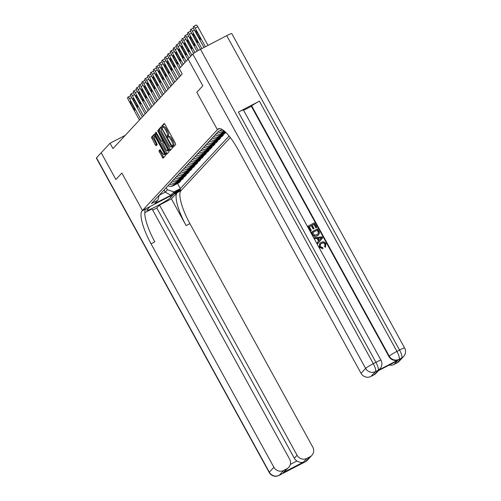 <?xml version="1.0" encoding="UTF-8"?>
<svg xmlns="http://www.w3.org/2000/svg" width="501" height="501" viewBox="0 0 501 501"><rect width="100%" height="100%" fill="white"/><g stroke="black" fill="none" stroke-linecap="round" stroke-linejoin="round"><path stroke-width="0.75" d="M172.776 146.511L173.34 147.075L175.713 144.513L175.363 143.217L164.979 124.329L164.196 123.503L161.798 126.083L162.587 127.567L162.913 127.223A3.845 0.996 -117.4 0 1 162.988 127.166A3.845 0.996 -117.4 0 1 165.474 129.809L166.338 131.381A3.845 0.996 -117.4 0 1 167.472 135.514L167.409 136.748L167.954 137.324L168.28 136.98A3.845 0.996 -117.4 0 1 168.355 136.923A3.845 0.996 -117.4 0 1 170.841 139.566L171.705 141.144A3.845 0.996 -117.4 0 1 172.839 145.271L172.776 146.511M169.332 136.435A3.845 0.996 -117.4 0 1 169.401 136.378A3.845 0.996 -117.4 0 1 171.893 139.021L172.757 140.599A3.845 0.996 -117.4 0 1 173.885 144.726L173.578 145.058L174.047 146.305M164.547 123.703L162.85 125.538L163.445 126.928M163.965 126.678A3.845 0.996 -117.4 0 1 164.04 126.621A3.845 0.996 -117.4 0 1 166.526 129.264L167.39 130.836A3.845 0.996 -117.4 0 1 168.524 134.969L168.211 135.301L168.806 136.692M180.523 189.697A3.92 0.351 151.2 0 0 180.592 189.553A3.92 0.351 151.2 0 0 177.442 190.894A3.92 0.351 151.2 0 0 173.797 193.186A3.92 0.351 151.2 0 0 173.722 193.33A3.92 0.351 151.2 0 0 176.878 191.996A3.92 0.351 151.2 0 0 180.523 189.697M158.917 150.832L162.963 158.247L165.631 155.385L165.274 154.089L154.114 134.374L151.446 137.236L155.323 144.933L156.099 145.76L157.251 144.52L155.153 140.055A3.219 0.833 -117.4 0 1 154.27 136.554A3.219 0.833 -117.4 0 1 156.35 138.764L163.188 151.202A3.219 0.833 -117.4 0 1 164.071 154.703A3.219 0.833 -117.4 0 1 161.992 152.492L160.076 149.592L158.917 150.832L159.969 150.287L163.664 157.502M219.106 128.588L217.396 129.703L219.588 128.569L217.396 129.703L196.818 92.278L202.817 85.815L188.113 59.093L202.817 85.815L196.818 92.278L217.396 129.703L142.459 210.47L121.881 173.045L115.894 179.496L101.189 152.78L115.881 179.508L121.881 173.045L142.459 210.47L142.046 210.915A30.63 7.928 -117.4 0 0 151.039 243.793L273.897 467.27A7.352 7.07 42.9 0 0 283.729 470.414L279.163 475.33L305.422 461.709L309.987 456.787L306.888 458.396L303.468 462.085L283.403 472.493L288.689 467.389A7.352 7.07 42.9 0 0 289.603 459.123L152.047 208.911L144.764 212.687M192.804 54.039A7.352 0.658 -28.8 0 1 200.469 49.298L373.295 363.663L375.925 362.298A7.352 1.904 -117.4 0 1 378.08 370.189A7.352 7.07 42.9 0 0 379.94 368.774L379.601 369.143A7.352 7.07 -137.1 0 1 377.741 370.558L375.456 371.554L370.89 376.47A7.352 7.07 -137.1 0 1 361.064 373.326L365.624 368.41L192.804 54.039L179.27 68.618L182.214 73.966L112.975 148.584L110.038 143.242L96.511 157.821L269.338 472.186L273.897 467.27M169.15 149.918L169.927 150.745L172.595 147.876L172.238 146.586L161.078 126.866L158.41 129.734L158.761 131.024L169.15 149.918L170.202 149.373L170.628 149.993M169.113 151.628L166.445 154.496L165.668 153.669L155.279 134.775L154.928 133.485L156.08 132.251L161.071 140.737L161.848 141.564L162.625 140.737L157.652 130.554L169.113 151.628M177.129 192.71A30.63 7.928 -117.4 0 0 186.121 225.588L171.423 198.853L177.129 192.71L181.318 190.305L142.459 210.47L150.075 206.518L147.106 209.712A13.784 1.227 151.2 0 0 146.843 210.22A13.784 1.227 151.2 0 0 157.928 205.523A13.784 1.227 151.2 0 0 170.741 197.45L173.703 194.256L181.318 190.305L230.278 137.543M222.143 129.471L218.392 131.419L151.44 203.575L157.796 200.281L159.268 195.139M229.082 136.04L180.322 188.589L173.966 191.889L170.891 195.208L154.715 203.6L157.796 200.281M125.275 135.333L110.038 143.242M164.065 189.973L165.249 192.127L167.415 189.791L166.232 187.637M159.237 195.246L165.249 192.127L170.891 195.208M213.676 136.497A4.897 4.716 -137.1 0 0 218.492 136.748L224.849 133.454L225.813 132.414M223.152 134.331L223.477 134.926L217.127 138.226A4.897 4.716 -137.1 0 1 212.311 137.975M210.827 139.572A4.897 4.716 -137.1 0 0 215.643 139.823L221.993 136.523L223.477 134.926M220.302 137.406L220.628 138L214.271 141.295A4.897 4.716 -137.1 0 1 209.456 141.044M207.978 142.647A4.897 4.716 -137.1 0 0 212.787 142.898L219.144 139.597L220.628 138M217.447 140.48L217.778 141.075L211.422 144.369A4.897 4.716 -137.1 0 1 206.606 144.119M205.122 145.716A4.897 4.716 -137.1 0 0 209.938 145.966L216.294 142.672L217.778 141.075M214.597 143.549L214.923 144.144L208.573 147.444A4.897 4.716 -137.1 0 1 203.757 147.194M202.272 148.791A4.897 4.716 -137.1 0 0 207.088 149.041L213.439 145.747L214.923 144.144M211.748 146.624L212.073 147.219L205.717 150.519A4.897 4.716 -137.1 0 1 200.901 150.269M199.423 151.866A4.897 4.716 -137.1 0 0 204.233 152.116L210.589 148.816L212.073 147.219M208.892 149.699L209.224 150.294L202.867 153.588A4.897 4.716 -137.1 0 1 198.052 153.337M196.567 154.941A4.897 4.716 -137.1 0 0 201.383 155.191L207.74 151.891L209.224 150.294M206.043 152.774L206.368 153.369L200.018 156.663A4.897 4.716 -137.1 0 1 195.202 156.412M193.718 158.009A4.897 4.716 -137.1 0 0 198.534 158.26L204.884 154.966L206.368 153.369M203.193 155.842L203.519 156.437L197.162 159.738A4.897 4.716 -137.1 0 1 192.346 159.487M190.868 161.084A4.897 4.716 -137.1 0 0 195.678 161.335L202.035 158.04L203.519 156.437M200.337 158.917L200.669 159.512L194.313 162.812A4.897 4.716 -137.1 0 1 189.497 162.562M188.013 164.159A4.897 4.716 -137.1 0 0 192.829 164.409L199.185 161.109L200.669 159.512M197.488 161.992L197.814 162.587L191.463 165.881A4.897 4.716 -137.1 0 1 186.648 165.631M185.163 167.234A4.897 4.716 -137.1 0 0 189.979 167.484L196.336 164.184L197.814 162.587M194.638 165.067L194.964 165.662L188.608 168.956A4.897 4.716 -137.1 0 1 183.792 168.705M182.314 170.302A4.897 4.716 -137.1 0 0 187.124 170.553L193.48 167.259L194.964 165.662M191.783 168.136L192.115 168.731L185.758 172.031A4.897 4.716 -137.1 0 1 180.942 171.78M179.458 173.377A4.897 4.716 -137.1 0 0 184.274 173.628L190.63 170.327L192.115 168.731M188.933 171.21L189.259 171.805L182.909 175.106A4.897 4.716 -137.1 0 1 178.093 174.855M176.609 176.452A4.897 4.716 -137.1 0 0 181.425 176.703L187.781 173.402L189.259 171.805M186.084 174.285L186.41 174.88L180.053 178.174A4.897 4.716 -137.1 0 1 175.237 177.924M173.759 179.521A4.897 4.716 -137.1 0 0 178.569 179.771L184.925 176.477L186.41 174.88M183.228 177.354L183.56 177.955L177.204 181.249A4.897 4.716 -137.1 0 1 172.388 180.999M170.904 182.596A4.897 4.716 -137.1 0 0 175.719 182.846L182.076 179.552L183.56 177.955M180.379 180.429L180.704 181.024L174.354 184.324A4.897 4.716 -137.1 0 1 169.538 184.074M168.054 185.671A4.897 4.716 -137.1 0 0 172.87 185.921L179.226 182.621L180.704 181.024M177.529 183.504L180.322 188.589M223.934 130.73A4.897 4.716 -137.1 0 1 219.895 130.636M224.504 131.206L222.826 132.076A4.897 4.716 -137.1 0 1 218.01 131.826M225.093 131.732L221.342 133.673A4.897 4.716 -137.1 0 1 216.532 133.423M225.613 132.226L219.977 135.151A4.897 4.716 -137.1 0 1 215.161 134.901M167.415 189.791L173.966 191.889M161.428 127.072L159.462 129.189L159.813 130.479L170.202 149.373M171.536 146.674L162.174 129.189L161.629 128.607L161.291 128.97A3.845 0.996 -117.4 0 0 162.418 133.103L168.649 144.438A3.845 0.996 -117.4 0 0 171.142 147.081A3.845 0.996 -117.4 0 0 171.217 147.025L172.119 146.373M156.431 132.452L155.98 132.94L156.331 134.23L167.146 153.744M161.848 141.564L163.364 140.524M165.443 148.691A3.219 0.833 -117.4 0 0 167.522 150.895A3.219 0.833 -117.4 0 0 166.639 147.394L164.234 143.017L163.451 142.19L162.681 143.017L165.443 148.691M167.522 150.895L168.574 150.35A3.219 0.833 -117.4 0 0 168.693 150.219M160.42 149.799L159.969 150.287M164.071 154.703L165.123 154.158A3.219 0.833 -117.4 0 0 165.236 154.026M155.335 136.003A3.219 0.833 -117.4 0 0 155.323 136.009L154.27 136.554M154.465 134.575L152.498 136.692L156.8 145.008M208.034 45.372L197.782 26.735A2.449 0.633 62.6 0 0 196.198 25.05A2.449 0.633 62.6 0 0 196.154 25.088L193.63 26.396M203.995 47.47L194.019 29.327A2.449 0.633 -117.4 0 1 193.298 26.697L193.524 26.447A2.449 0.633 -117.4 0 1 193.574 26.415A2.449 0.633 -117.4 0 1 195.158 28.094L205.404 46.737M196.342 32.953L199.16 38.089A1.96 0.507 -117.4 0 0 200.431 39.435A1.96 0.507 -117.4 0 0 199.893 37.299L197.068 32.164A1.96 0.507 -117.4 0 0 195.803 30.818A1.96 0.507 -117.4 0 0 196.342 32.953L197.244 32.484M200.456 49.305L191.169 32.396A2.449 0.633 -117.4 0 1 190.449 29.766L190.674 29.521A2.449 0.633 -117.4 0 1 190.724 29.484A2.449 0.633 -117.4 0 1 192.309 31.168L201.872 48.566M190.781 29.465L193.298 28.162A2.449 0.633 62.6 0 1 193.348 28.125A2.449 0.633 62.6 0 1 193.461 28.106M193.486 36.028L196.311 41.157A1.96 0.507 -117.4 0 0 197.576 42.504A1.96 0.507 -117.4 0 0 197.037 40.374L194.219 35.239A1.96 0.507 -117.4 0 0 192.948 33.893A1.96 0.507 -117.4 0 0 193.486 36.028L194.394 35.558M196.974 51.221L188.313 35.471A2.449 0.633 -117.4 0 1 187.593 32.841L187.825 32.596A2.449 0.633 -117.4 0 1 187.869 32.559A2.449 0.633 -117.4 0 1 189.453 34.243L198.358 50.432M187.925 32.54L190.449 31.231A2.449 0.633 62.6 0 1 190.499 31.194A2.449 0.633 62.6 0 1 190.605 31.181M190.637 39.097L193.461 44.232A1.96 0.507 -117.4 0 0 194.726 45.578A1.96 0.507 -117.4 0 0 194.188 43.443L191.369 38.314A1.96 0.507 -117.4 0 0 190.098 36.968A1.96 0.507 -117.4 0 0 190.637 39.097L191.539 38.633M193.611 53.369L185.464 38.546A2.449 0.633 -117.4 0 1 184.744 35.915L184.969 35.671A2.449 0.633 -117.4 0 1 185.019 35.634A2.449 0.633 -117.4 0 1 186.604 37.318L194.933 52.467M185.076 35.615L187.599 34.306A2.449 0.633 62.6 0 1 187.643 34.268A2.449 0.633 62.6 0 1 187.756 34.25M187.787 42.172L190.605 47.307A1.96 0.507 -117.4 0 0 191.877 48.653A1.96 0.507 -117.4 0 0 191.338 46.518L188.514 41.389A1.96 0.507 -117.4 0 0 187.249 40.042A1.96 0.507 -117.4 0 0 187.787 42.172L188.689 41.702M190.693 56.312L182.614 41.621A2.449 0.633 -117.4 0 1 181.894 38.99L182.12 38.74A2.449 0.633 -117.4 0 1 182.17 38.709A2.449 0.633 -117.4 0 1 183.754 40.387L191.833 55.085M182.226 38.69L184.744 37.381A2.449 0.633 62.6 0 1 184.794 37.343A2.449 0.633 62.6 0 1 184.907 37.325M184.932 45.247L187.756 50.382A1.96 0.507 -117.4 0 0 189.021 51.728A1.96 0.507 -117.4 0 0 188.482 49.593L185.664 44.457A1.96 0.507 -117.4 0 0 184.393 43.111A1.96 0.507 -117.4 0 0 184.932 45.247L185.84 44.777M325.512 247.043L325.274 247.3L324.585 246.492L324.992 244.206C324.047 242.916 322.857 242.672 321.435 243.473L320.352 244.237M323.013 248.577L319.475 247.049L319.832 243.342L321.116 242.378C323.076 241.413 324.679 241.845 325.926 243.68L325.456 247.099L324.767 246.298L325.18 244.012C324.228 242.722 323.045 242.478 321.617 243.279L320.44 244.144L320.158 246.586L322.725 247.569L322.832 248.778L319.294 247.243L319.738 243.442M317.728 243.68L317.014 242.916L318.555 241.181L317.052 238.445L314.709 238.72L314.183 237.762L322.068 236.841L322.625 237.862L317.728 243.68L317.196 242.716L318.736 240.981L317.233 238.244L314.891 238.526L314.365 237.562M316.851 227.354L316.125 227.736L314.133 224.116L312.198 225.118L314.052 228.494L313.325 228.869L311.472 225.5L309.286 226.634L311.365 230.416L310.457 230.986L308.065 226.101L314.365 222.832L316.851 227.354L315.943 227.93L313.952 224.31L312.242 225.2M314.052 228.494L313.138 229.07L311.284 225.694L309.33 226.709M377.741 370.558L398.746 359.662A7.352 7.07 -137.1 0 1 388.914 356.512L389.258 356.148L251.702 105.936A7.352 0.658 -28.8 0 1 259.374 101.189L238.37 112.092A7.352 0.658 -28.8 0 1 243.442 110.026L380.998 360.238A7.352 0.658 151.2 0 0 375.925 362.298L238.37 112.092M243.605 110.326L251.364 106.306L388.914 356.512M318.592 234.787L317.214 235.833C315.204 236.885 313.601 236.447 312.399 234.518L311.134 232.22L317.621 228.757L319.356 232.132L319.419 233.297L318.686 234.693L317.396 235.639C315.386 236.691 313.783 236.253 312.58 234.324L311.321 232.026M397.475 360.764L377.416 371.178L397.475 360.764L394.055 364.452L397.149 362.843L401.714 357.927L398.746 359.662M394.055 364.452A7.352 7.07 -137.1 0 1 389.221 365.066M259.374 101.189L396.93 351.401L399.554 350.036A7.352 1.904 -117.4 0 1 401.714 357.927A7.352 7.07 42.9 0 0 403.574 356.512L399.015 361.428A7.352 7.07 -137.1 0 1 397.149 362.843M200.469 49.298L226.728 35.671A7.352 0.658 -28.8 0 1 231.8 33.605L404.626 347.97A7.352 0.658 151.2 0 0 399.554 350.036L226.728 35.671M378.437 370.665L375.85 373.445A7.352 7.07 -137.1 0 1 373.99 374.861L377.416 371.178M370.89 376.47L373.99 374.861M217.803 129.264A30.63 7.928 62.6 0 1 218.392 128.807A30.63 7.928 62.6 0 1 238.207 149.849L361.064 373.326M251.364 106.306L251.702 105.936M311.365 230.416L310.457 230.986M310.639 230.792L308.065 226.101M312.543 232.552L314.547 235.157L316.914 234.725L318.029 233.929L318.561 232.464L317.39 230.034L312.543 232.552M317.39 230.034L312.586 232.633M317.928 234.03L318.379 232.664L317.208 230.235M320.214 237.894L318.11 238.144L319.312 240.33L321.617 237.731L318.198 238.307M319.306 240.323L321.435 237.925L320.033 238.088M152.699 210.101L156.769 207.99L159.506 205.041L297.062 455.252A7.352 7.07 42.9 0 0 306.888 458.396M171.423 198.853L159.506 205.041M283.403 472.493L286.829 468.804L283.729 470.414M286.829 468.804A7.352 7.07 42.9 0 0 288.689 467.389M269.2 472.456A7.352 7.352 0 0 0 279.026 475.443A7.352 1.904 62.6 0 0 279.163 475.33A7.352 7.07 -137.1 0 1 269.338 472.186A7.352 0.658 151.2 0 0 269.2 472.456L96.374 158.091A7.352 0.658 -28.8 0 1 96.511 157.821M309.987 456.787A7.352 7.07 42.9 0 0 312.762 447.105L189.904 223.621A30.63 7.928 -117.4 0 1 180.911 190.743M290.304 464.408L296.93 460.97A7.352 7.07 -137.1 0 1 294.319 458.202L297.062 455.252M156.769 207.99L294.319 458.202M142.046 210.915L145.829 208.948A30.63 7.928 -117.4 0 0 154.822 241.826L151.039 243.793M296.93 460.97C299.523 462.492 301.702 462.868 303.468 462.085M187.837 59.387L179.759 44.689A2.449 0.633 -117.4 0 1 179.039 42.059L179.27 41.815A2.449 0.633 -117.4 0 1 179.314 41.777A2.449 0.633 -117.4 0 1 180.899 43.462L188.983 58.16M179.371 41.758L181.894 40.449A2.449 0.633 62.6 0 1 181.944 40.418A2.449 0.633 62.6 0 1 182.051 40.399M182.082 48.321L184.907 53.45A1.96 0.507 -117.4 0 0 186.172 54.797A1.96 0.507 -117.4 0 0 185.633 52.668L182.815 47.532A1.96 0.507 -117.4 0 0 181.544 46.186A1.96 0.507 -117.4 0 0 182.082 48.321L182.984 47.852M184.988 62.462L176.909 47.764A2.449 0.633 -117.4 0 1 176.189 45.134L176.415 44.89A2.449 0.633 -117.4 0 1 176.465 44.852A2.449 0.633 -117.4 0 1 178.049 46.537L186.128 61.235M176.521 44.833L179.045 43.524A2.449 0.633 62.6 0 1 179.089 43.487A2.449 0.633 62.6 0 1 179.201 43.474M179.233 51.39L182.051 56.525A1.96 0.507 -117.4 0 0 183.322 57.872A1.96 0.507 -117.4 0 0 182.784 55.736L179.959 50.607A1.96 0.507 -117.4 0 0 178.694 49.261A1.96 0.507 -117.4 0 0 179.233 51.39L180.135 50.92M182.139 65.537L174.06 50.839A2.449 0.633 -117.4 0 1 173.34 48.209L173.565 47.964A2.449 0.633 -117.4 0 1 173.615 47.927A2.449 0.633 -117.4 0 1 175.2 49.612L183.278 64.303M173.672 47.908L176.189 46.599A2.449 0.633 62.6 0 1 176.239 46.562A2.449 0.633 62.6 0 1 176.352 46.543M176.377 54.465L179.201 59.6A1.96 0.507 -117.4 0 0 180.466 60.947A1.96 0.507 -117.4 0 0 179.928 58.811L177.11 53.682A1.96 0.507 -117.4 0 0 175.838 52.336A1.96 0.507 -117.4 0 0 176.377 54.465L177.285 53.995M179.283 68.606L171.204 53.914A2.449 0.633 -117.4 0 1 170.484 51.284L170.716 51.033A2.449 0.633 -117.4 0 1 170.76 50.996A2.449 0.633 -117.4 0 1 172.344 52.68L180.429 67.378M170.816 50.983L173.34 49.674A2.449 0.633 62.6 0 1 173.39 49.637A2.449 0.633 62.6 0 1 173.496 49.618M173.528 57.54L176.352 62.669A1.96 0.507 -117.4 0 0 177.617 64.015A1.96 0.507 -117.4 0 0 177.078 61.886L174.26 56.751A1.96 0.507 -117.4 0 0 172.989 55.404A1.96 0.507 -117.4 0 0 173.528 57.54L174.429 57.07M179.371 77.029L168.355 56.982A2.449 0.633 -117.4 0 1 167.635 54.352L167.86 54.108A2.449 0.633 -117.4 0 1 167.91 54.07A2.449 0.633 -117.4 0 1 169.495 55.755L180.517 75.795M167.967 54.052L170.49 52.743A2.449 0.633 62.6 0 1 170.534 52.711A2.449 0.633 62.6 0 1 170.647 52.693M170.678 60.615L173.496 65.744A1.96 0.507 -117.4 0 0 174.768 67.09A1.96 0.507 -117.4 0 0 174.229 64.961L171.405 59.826A1.96 0.507 -117.4 0 0 170.14 58.479A1.96 0.507 -117.4 0 0 170.678 60.615L171.58 60.145M176.521 80.097L165.505 60.057A2.449 0.633 -117.4 0 1 164.785 57.427L165.011 57.183A2.449 0.633 -117.4 0 1 165.061 57.145A2.449 0.633 -117.4 0 1 166.645 58.83L177.661 78.87M165.117 57.127L167.635 55.818A2.449 0.633 62.6 0 1 167.685 55.78A2.449 0.633 62.6 0 1 167.797 55.768M167.822 63.683L170.647 68.819A1.96 0.507 -117.4 0 0 171.912 70.165A1.96 0.507 -117.4 0 0 171.373 68.03L168.555 62.901A1.96 0.507 -117.4 0 0 167.284 61.554A1.96 0.507 -117.4 0 0 167.822 63.683L168.731 63.214M173.672 83.172L162.65 63.132A2.449 0.633 -117.4 0 1 161.929 60.502L162.161 60.258A2.449 0.633 -117.4 0 1 162.205 60.22A2.449 0.633 -117.4 0 1 163.789 61.899L174.811 81.945M162.261 60.201L164.785 58.893A2.449 0.633 62.6 0 1 164.835 58.855A2.449 0.633 62.6 0 1 164.948 58.836M164.973 66.758L167.797 71.893A1.96 0.507 -117.4 0 0 169.062 73.24A1.96 0.507 -117.4 0 0 168.524 71.104L165.706 65.969A1.96 0.507 -117.4 0 0 164.434 64.623A1.96 0.507 -117.4 0 0 164.973 66.758L165.875 66.289M170.816 86.247L159.8 66.207A2.449 0.633 -117.4 0 1 159.08 63.577L159.305 63.326A2.449 0.633 -117.4 0 1 159.356 63.289A2.449 0.633 -117.4 0 1 160.94 64.973L171.962 85.02M159.412 63.276L161.936 61.967A2.449 0.633 62.6 0 1 161.98 61.93A2.449 0.633 62.6 0 1 162.092 61.911M162.124 69.833L164.942 74.962A1.96 0.507 -117.4 0 0 166.213 76.309A1.96 0.507 -117.4 0 0 165.674 74.179L162.85 69.044A1.96 0.507 -117.4 0 0 161.585 67.698A1.96 0.507 -117.4 0 0 162.124 69.833L163.025 69.363M167.967 89.322L156.951 69.276A2.449 0.633 -117.4 0 1 156.231 66.646L156.456 66.401A2.449 0.633 -117.4 0 1 156.506 66.364A2.449 0.633 -117.4 0 1 158.091 68.048L169.106 88.088M156.562 66.345L159.08 65.036A2.449 0.633 62.6 0 1 159.13 65.005A2.449 0.633 62.6 0 1 159.243 64.986M159.268 72.908L162.092 78.037A1.96 0.507 -117.4 0 0 163.357 79.383A1.96 0.507 -117.4 0 0 162.819 77.254L160.001 72.119A1.96 0.507 -117.4 0 0 158.729 70.773A1.96 0.507 -117.4 0 0 159.268 72.908L160.176 72.438M165.117 92.391L154.095 72.351A2.449 0.633 -117.4 0 1 153.375 69.72L153.607 69.476A2.449 0.633 -117.4 0 1 153.65 69.439A2.449 0.633 -117.4 0 1 155.235 71.123L166.257 91.163M153.707 69.42L156.231 68.111A2.449 0.633 62.6 0 1 156.281 68.073A2.449 0.633 62.6 0 1 156.393 68.055M156.418 75.977L159.243 81.112A1.96 0.507 -117.4 0 0 160.508 82.458A1.96 0.507 -117.4 0 0 159.969 80.323L157.151 75.194A1.96 0.507 -117.4 0 0 155.88 73.847A1.96 0.507 -117.4 0 0 156.418 75.977L157.32 75.507M162.261 95.466L151.246 75.426A2.449 0.633 -117.4 0 1 150.525 72.795L150.757 72.545A2.449 0.633 -117.4 0 1 150.801 72.513A2.449 0.633 -117.4 0 1 152.385 74.192L163.407 94.238M150.857 72.495L153.381 71.186A2.449 0.633 62.6 0 1 153.425 71.148A2.449 0.633 62.6 0 1 153.538 71.129M153.569 79.052L156.387 84.187A1.96 0.507 -117.4 0 0 157.658 85.533A1.96 0.507 -117.4 0 0 157.12 83.398L154.295 78.262A1.96 0.507 -117.4 0 0 153.03 76.916A1.96 0.507 -117.4 0 0 153.569 79.052L154.471 78.582M159.412 98.54L148.396 78.494A2.449 0.633 -117.4 0 1 147.676 75.864L147.901 75.62A2.449 0.633 -117.4 0 1 147.952 75.582A2.449 0.633 -117.4 0 1 149.536 77.267L160.552 97.313M148.008 75.57L150.525 74.261A2.449 0.633 62.6 0 1 150.576 74.223A2.449 0.633 62.6 0 1 150.688 74.204M150.713 82.126L153.538 87.255A1.96 0.507 -117.4 0 0 154.803 88.602A1.96 0.507 -117.4 0 0 154.264 86.473L151.446 81.337A1.96 0.507 -117.4 0 0 150.175 79.991A1.96 0.507 -117.4 0 0 150.713 82.126L151.621 81.657M156.562 101.615L145.541 81.569A2.449 0.633 -117.4 0 1 144.82 78.939L145.052 78.695A2.449 0.633 -117.4 0 1 145.096 78.657A2.449 0.633 -117.4 0 1 146.68 80.342L157.702 100.382M145.152 78.638L147.676 77.329A2.449 0.633 62.6 0 1 147.726 77.298A2.449 0.633 62.6 0 1 147.839 77.279M147.864 85.201L150.688 90.33A1.96 0.507 -117.4 0 0 151.953 91.677A1.96 0.507 -117.4 0 0 151.415 89.541L148.597 84.412A1.96 0.507 -117.4 0 0 147.325 83.066A1.96 0.507 -117.4 0 0 147.864 85.201L148.766 84.732M153.707 104.684L142.691 84.644A2.449 0.633 -117.4 0 1 141.971 82.014L142.203 81.769A2.449 0.633 -117.4 0 1 142.246 81.732A2.449 0.633 -117.4 0 1 143.831 83.416L154.853 103.456M142.303 81.713L144.827 80.404A2.449 0.633 62.6 0 1 144.87 80.367A2.449 0.633 62.6 0 1 144.983 80.348M145.014 88.27L147.833 93.405A1.96 0.507 -117.4 0 0 149.104 94.752A1.96 0.507 -117.4 0 0 148.565 92.616L145.741 87.487A1.96 0.507 -117.4 0 0 144.476 86.141A1.96 0.507 -117.4 0 0 145.014 88.27L145.916 87.8M150.857 107.759L139.842 87.719A2.449 0.633 -117.4 0 1 139.121 85.089L139.347 84.838A2.449 0.633 -117.4 0 1 139.397 84.807A2.449 0.633 -117.4 0 1 140.981 86.485L151.997 106.531M139.453 84.788L141.971 83.479A2.449 0.633 62.6 0 1 142.021 83.442A2.449 0.633 62.6 0 1 142.134 83.423M142.159 91.345L144.983 96.48A1.96 0.507 -117.4 0 0 146.248 97.827A1.96 0.507 -117.4 0 0 145.71 95.691L142.891 90.556A1.96 0.507 -117.4 0 0 141.62 89.209A1.96 0.507 -117.4 0 0 142.159 91.345L143.067 90.875M148.008 110.834L136.986 90.787A2.449 0.633 -117.4 0 1 136.266 88.157L136.497 87.913A2.449 0.633 -117.4 0 1 136.541 87.875A2.449 0.633 -117.4 0 1 138.126 89.56L149.148 109.606M136.598 87.863L139.121 86.554A2.449 0.633 62.6 0 1 139.172 86.516A2.449 0.633 62.6 0 1 139.284 86.498M139.309 94.42L142.134 99.549A1.96 0.507 -117.4 0 0 143.399 100.895A1.96 0.507 -117.4 0 0 142.86 98.766L140.042 93.631A1.96 0.507 -117.4 0 0 138.771 92.284A1.96 0.507 -117.4 0 0 139.309 94.42L140.211 93.95M145.152 113.909L134.136 93.862A2.449 0.633 -117.4 0 1 133.416 91.232L133.648 90.988A2.449 0.633 -117.4 0 1 133.692 90.95A2.449 0.633 -117.4 0 1 135.276 92.635L146.298 112.675M133.748 90.931L136.272 89.623A2.449 0.633 62.6 0 1 136.316 89.591A2.449 0.633 62.6 0 1 136.429 89.573M136.46 97.495L139.278 102.624A1.96 0.507 -117.4 0 0 140.549 103.97A1.96 0.507 -117.4 0 0 140.011 101.835L137.186 96.706A1.96 0.507 -117.4 0 0 135.921 95.359A1.96 0.507 -117.4 0 0 136.46 97.495L137.362 97.025M142.303 116.977L131.287 96.937A2.449 0.633 -117.4 0 1 130.567 94.307L130.792 94.063A2.449 0.633 -117.4 0 1 130.842 94.025A2.449 0.633 -117.4 0 1 132.427 95.71L143.443 115.75M130.899 94.006L133.423 92.698A2.449 0.633 62.6 0 1 133.466 92.66A2.449 0.633 62.6 0 1 133.579 92.641M133.604 100.563L136.429 105.698A1.96 0.507 -117.4 0 0 137.694 107.045A1.96 0.507 -117.4 0 0 137.155 104.909L134.337 99.78A1.96 0.507 -117.4 0 0 133.066 98.434A1.96 0.507 -117.4 0 0 133.604 100.563L134.512 100.094M139.453 120.052L128.431 100.012A2.449 0.633 -117.4 0 1 127.711 97.382L127.943 97.131A2.449 0.633 -117.4 0 1 127.987 97.1A2.449 0.633 -117.4 0 1 129.571 98.778L140.593 118.825M128.043 97.081L130.567 95.772A2.449 0.633 62.6 0 1 130.617 95.735A2.449 0.633 62.6 0 1 130.73 95.716M130.755 103.638L133.579 108.773A1.96 0.507 -117.4 0 0 134.844 110.12A1.96 0.507 -117.4 0 0 134.306 107.984L131.487 102.849A1.96 0.507 -117.4 0 0 130.216 101.503A1.96 0.507 -117.4 0 0 130.755 103.638L131.657 103.168M221.342 133.673L222.826 132.076M218.492 136.748L219.977 135.151M215.643 139.823L217.127 138.226M212.787 142.898L214.271 141.295M209.938 145.966L211.422 144.369M207.088 149.041L208.573 147.444M204.233 152.116L205.717 150.519M201.383 155.191L202.867 153.588M198.534 158.26L200.018 156.663M195.678 161.335L197.162 159.738M192.829 164.409L194.313 162.812M189.979 167.484L191.463 165.881M187.124 170.553L188.608 168.956M184.274 173.628L185.758 172.031M181.425 176.703L182.909 175.106M178.569 179.771L180.053 178.174M175.719 182.846L177.204 181.249M172.87 185.921L174.354 184.324M173.885 144.726L172.839 145.271M172.757 140.599L171.705 141.144M171.893 139.021L170.841 139.566M168.211 135.301L167.165 135.846M168.524 134.969L167.472 135.514M167.39 130.836L166.338 131.381M166.526 129.264L165.474 129.809M162.85 125.538L161.798 126.083M173.578 145.058L172.532 145.603M159.813 130.479L158.761 131.024M159.462 129.189L158.41 129.734M171.68 145.566L171.292 145.772M162.562 128.982L162.174 129.189M162.199 128.319L161.648 128.6L162.192 128.312M172.2 146.511L171.217 147.025M166.72 153.124L165.668 153.669M156.331 134.23L155.279 134.775M155.98 132.94L154.928 133.485M162.925 141L161.873 141.545M163.288 140.393L162.625 140.737M162.656 139.247L162.268 139.447M158.272 131.268L157.884 131.469M167.027 147.194L166.639 147.394M164.622 142.816L164.234 143.017M163.576 151.001L163.188 151.202M156.738 138.564L156.35 138.764M156.368 144.388L155.323 144.933M152.849 137.982L151.797 138.533M152.498 136.692L151.446 137.236M163.238 156.876L162.186 157.42M160.32 151.578L159.274 152.122M195.158 28.094L197.782 26.735M200.056 37.619L199.16 38.089M192.309 31.168L194.426 30.066M197.206 40.694L196.311 41.157M189.453 34.243L191.576 33.141M194.357 43.769L193.461 44.232M186.604 37.318L188.727 36.216M191.501 46.837L190.605 47.307M183.754 40.387L185.871 39.291M188.652 49.912L187.756 50.382M389.258 356.148A7.352 7.07 42.9 0 0 399.09 359.292A7.352 1.904 62.6 0 0 396.93 351.401A7.352 0.658 151.2 0 0 389.258 356.148M365.624 368.41A7.352 7.07 42.9 0 0 375.456 371.554A7.352 1.904 62.6 0 0 373.295 363.663A7.352 0.658 151.2 0 0 365.624 368.41M186.121 225.588L189.904 223.621M283.059 473.119A7.352 7.07 -137.1 0 1 281.794 473.971A7.352 1.904 -117.4 0 1 281.65 474.078A7.352 7.352 0 0 0 283.071 473.113M307.288 460.287A7.352 7.07 -137.1 0 1 305.422 461.709A7.352 1.904 -117.4 0 1 305.284 461.816A7.352 7.352 0 0 0 307.288 460.287L311.847 455.371M301.051 463.788A7.352 7.352 0 0 0 302.654 463.181A7.352 1.904 62.6 0 0 302.798 463.068A7.352 7.07 -137.1 0 1 301.37 463.619M170.033 196.16L170.741 197.45M180.899 43.462L183.022 42.36M185.802 52.987L184.907 53.45M178.049 46.537L180.172 45.434M182.946 56.062L182.051 56.525M175.2 49.612L177.316 48.509M180.097 59.131L179.201 59.6M172.344 52.68L174.467 51.584M177.248 62.205L176.352 62.669M169.495 55.755L171.618 54.653M174.392 65.28L173.496 65.744M166.645 58.83L168.762 57.728M171.542 68.355L170.647 68.819M163.789 61.899L165.912 60.803M168.693 71.424L167.797 71.893M160.94 64.973L163.063 63.877M165.837 74.499L164.942 74.962M158.091 68.048L160.207 66.946M162.988 77.574L162.092 78.037M155.235 71.123L157.358 70.021M160.138 80.648L159.243 81.112M152.385 74.192L154.508 73.096M157.283 83.717L156.387 84.187M149.536 77.267L151.653 76.171M154.433 86.792L153.538 87.255M146.68 80.342L148.803 79.239M151.584 89.867L150.688 90.33M143.831 83.416L145.954 82.314M148.728 92.942L147.833 93.405M140.981 86.485L143.098 85.389M145.879 96.01L144.983 96.48M138.126 89.56L140.249 88.458M143.029 99.085L142.134 99.549M135.276 92.635L137.399 91.533M140.174 102.16L139.278 102.624M132.427 95.71L134.544 94.608M137.324 105.235L136.429 105.698M129.571 98.778L131.694 97.682M134.475 108.304L133.579 108.773M169.401 136.378L168.355 136.923M164.04 126.621L162.988 127.166M172.187 146.536L171.142 147.081M193.574 26.415L196.198 25.05M190.724 29.484L193.348 28.125M187.869 32.559L190.499 31.194M185.019 35.634L187.643 34.268M182.17 38.709L184.794 37.343M403.574 356.512A7.352 7.352 0 0 0 404.626 347.97M379.94 368.774A7.352 7.352 0 0 0 380.998 360.238M281.65 474.078L279.026 475.443M305.284 461.816L302.654 463.181M179.314 41.777L181.944 40.418M176.465 44.852L179.089 43.487M173.615 47.927L176.239 46.562M170.76 50.996L173.39 49.637M167.91 54.07L170.534 52.711M165.061 57.145L167.685 55.78M162.205 60.22L164.835 58.855M159.356 63.289L161.98 61.93M156.506 66.364L159.13 65.005M153.65 69.439L156.281 68.073M150.801 72.513L153.425 71.148M147.952 75.582L150.576 74.223M145.096 78.657L147.726 77.298M142.246 81.732L144.87 80.367M139.397 84.807L142.021 83.442M136.541 87.875L139.172 86.516M133.692 90.95L136.316 89.591M130.842 94.025L133.466 92.66M127.987 97.1L130.617 95.735"/></g></svg>
